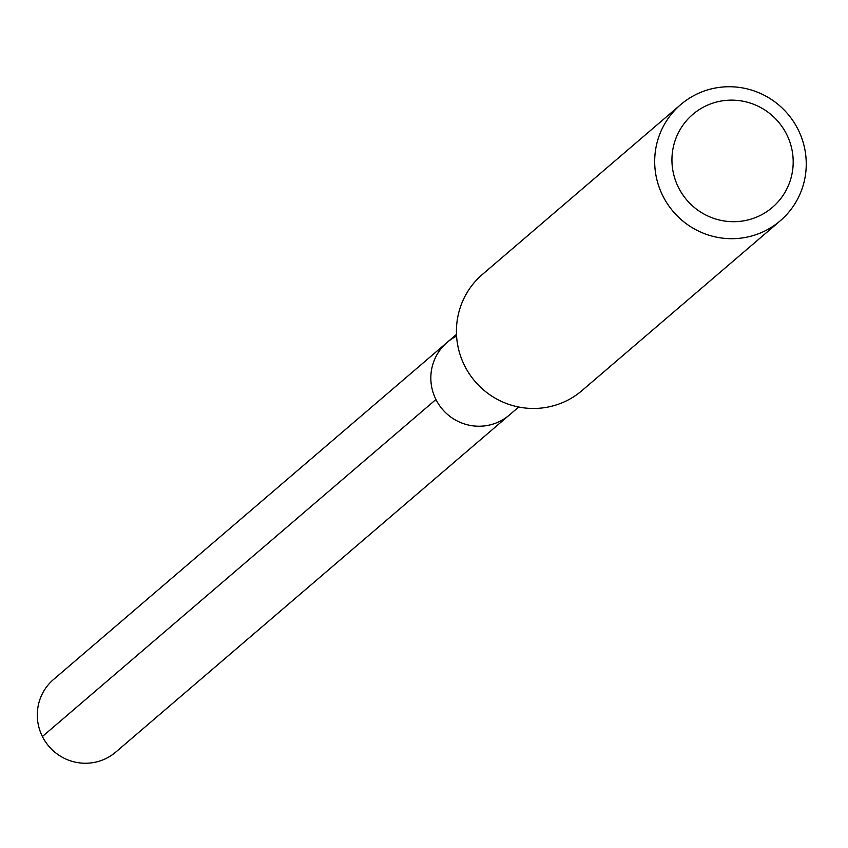 <?xml version="1.0" encoding="UTF-8"?>
<svg xmlns="http://www.w3.org/2000/svg" width="848" height="848" viewBox="0 0 848 848"><rect width="100%" height="100%" fill="white"/><g stroke="black" fill="none" stroke-linecap="round" stroke-linejoin="round"><path stroke-width="1.27" d="M456.5 334.388L53.562 679.449A47.817 47.032 49.4 0 0 45.368 741.64A47.817 47.032 49.4 0 0 106.042 758.483A47.817 47.032 49.4 0 0 115.763 752.091L509.298 415.075A47.817 47.032 -130.6 0 1 499.578 421.467A47.817 47.032 -130.6 0 1 438.904 404.623A47.817 47.032 -130.6 0 1 447.087 342.444A47.817 47.032 -130.6 0 1 456.584 336.147M447.087 342.444A47.817 47.032 49.4 0 0 438.904 404.623A47.817 47.032 49.4 0 0 499.578 421.467A47.817 47.032 49.4 0 0 509.298 415.075L518.7 407.019M680.7 104.611L482.448 274.392A76.5 75.249 49.4 0 0 469.347 373.883A76.5 75.249 49.4 0 0 566.432 400.839A76.5 75.249 49.4 0 0 581.972 390.599L780.234 220.819A76.5 75.249 -130.6 0 1 764.695 231.059A76.5 75.249 -130.6 0 1 667.599 204.103A76.5 75.249 -130.6 0 1 680.7 104.611A76.5 75.249 -130.6 0 1 696.25 94.372A76.5 75.249 -130.6 0 1 793.336 121.328A76.5 75.249 -130.6 0 1 780.234 220.819M759.946 215.593A61.204 60.197 -130.6 0 1 678.474 187.472A61.204 60.197 -130.6 0 1 705.186 106.244A61.204 60.197 -130.6 0 1 786.658 134.366A61.204 60.197 -130.6 0 1 759.946 215.593M42.4 736.52L435.936 399.503"/></g></svg>
